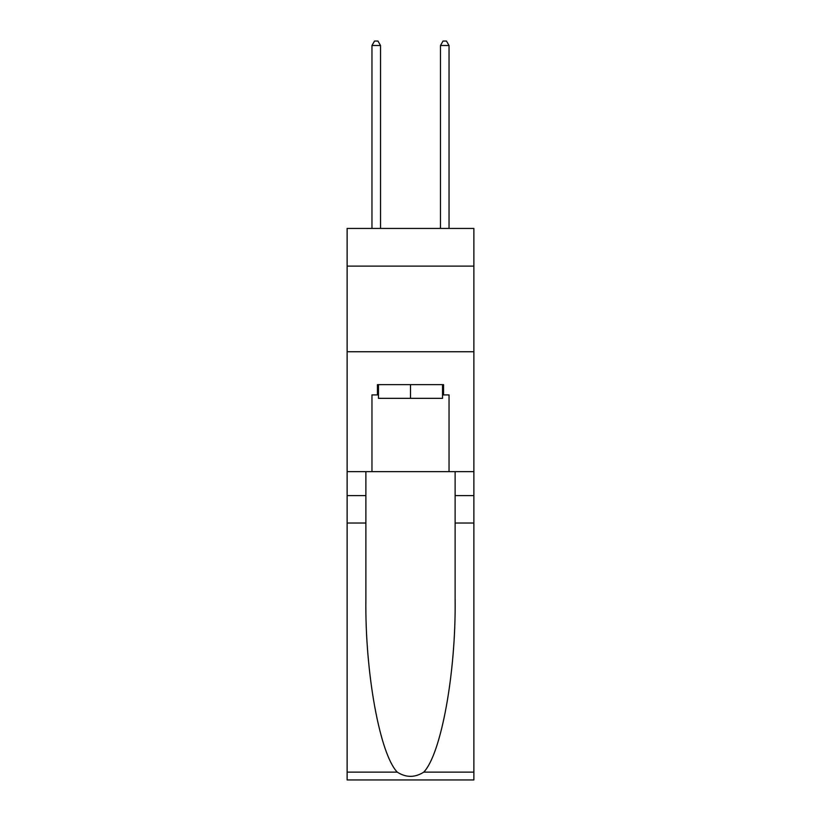 <?xml version="1.0" encoding="UTF-8"?>
<svg xmlns="http://www.w3.org/2000/svg" width="821" height="821" viewBox="0 0 821 821"><rect width="100%" height="100%" fill="white"/><g stroke="black" fill="none" stroke-linecap="round" stroke-linejoin="round"><path stroke-width="1.23" d="M473.871 266.107L473.871 228.433L347.129 228.433L347.129 266.107L473.871 266.107L473.871 471.644L449.036 471.644L449.036 394.911L443.556 394.911L443.556 384.639L377.444 384.639L377.444 394.911L378.471 394.911M347.129 523.028L365.879 523.028L365.879 599.412C364.965 672.42 379.784 753.976 397.251 772.13C406.077 777.764 414.913 777.764 423.749 772.13L473.871 772.13L473.871 779.95L347.129 779.95L347.129 266.107M442.529 384.639L442.529 398.339L378.471 398.339L378.471 384.639M410.5 384.639L410.5 398.339M423.749 772.13C441.216 753.976 456.035 672.42 455.121 599.412L455.121 471.644M455.121 523.028L473.871 523.028L473.871 471.644M365.879 471.644L365.879 523.028M473.871 772.13L473.871 523.028M347.129 471.644L371.964 471.644L371.964 394.911L377.444 394.911M347.129 351.747L473.871 351.747M371.964 471.644L449.036 471.644M442.529 394.911L443.556 394.911M380.523 228.433L380.523 45.504L371.964 45.504L371.964 228.433M371.964 45.504L374.53 41.05L377.958 41.05L380.523 45.504M449.036 228.433L449.036 45.504L440.477 45.504L440.477 228.433M440.477 45.504L443.042 41.05L446.47 41.05L449.036 45.504M455.121 495.627L473.871 495.627M365.879 495.627L347.129 495.627M347.129 772.13L397.251 772.13"/></g></svg>
